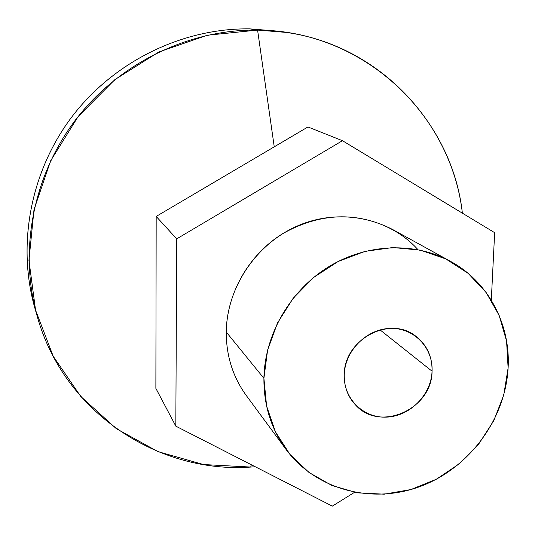 <?xml version="1.0" encoding="UTF-8"?>
<svg xmlns="http://www.w3.org/2000/svg" width="535" height="535" viewBox="0 0 535 535"><rect width="100%" height="100%" fill="white"/><g stroke="black" fill="none" stroke-linecap="round" stroke-linejoin="round"><path stroke-width="0.8" d="M450.744 261.481L392.088 229.207C356.424 211.338 320.004 212.796 282.821 233.581C248.929 254.466 226.726 293.28 226.251 332.034L263.909 378.325C264.671 334.749 289.916 290.833 328.182 267.079C366.502 243.398 414.638 241.619 450.744 261.481C488.475 281.952 510.698 324.504 508.11 367.986C505.381 419.239 469.376 467.924 420.891 486.235C372.474 504.612 316.138 490.167 286.085 449.494C271.131 428.889 263.735 405.162 263.909 378.325L226.251 332.034C226.225 355.915 232.932 377.108 246.361 395.612L286.085 449.494M344.246 374.921C344.092 386.858 347.931 396.95 355.755 405.196C380.171 432.501 432.186 408.981 432.059 371.203L380.071 329.914L432.059 371.203C432.32 356.684 426.977 345.082 416.023 336.381C390.115 314.901 343.744 339.544 344.246 374.921C344.734 351 366.388 329.032 390.048 328.416C413.715 327.447 433.236 347.663 432.059 371.203C431.223 394.736 410.231 416.103 386.912 417.113C363.586 418.477 343.403 398.856 344.246 374.921M494.654 232.672L342.454 140.698L176.704 238.864L175.828 426.154L332.309 506.13L354.531 492.334L332.309 506.13L175.828 426.154L176.704 238.864L342.454 140.698L494.654 232.672L491.304 300.168L494.654 232.672M246.367 395.626C232.932 377.115 226.231 355.922 226.251 332.034C226.693 287.282 256.613 243.077 298.657 225.422C340.701 207.694 389.634 218.226 417.962 249.651M307.939 126.962L342.454 140.698L307.939 126.962L156.18 216.434L176.704 238.864L156.18 216.434L155.872 388.39L175.828 426.154L155.872 388.39L156.18 216.434L307.939 126.962M508.11 367.986L506.578 341.083L499.168 315.503L486.148 292.518L468.078 273.305L445.762 258.9L420.283 250.126L392.904 247.531L365.044 251.35L338.194 261.448L313.798 277.351L293.2 298.209L277.525 322.913L267.594 350.111L263.909 378.325L266.597 406.038L275.431 431.812L289.87 454.335L309.07 472.525L332.001 485.553L357.46 492.855L384.19 494.18L410.893 489.552L436.319 479.253L459.284 463.818L478.751 443.976L493.818 420.657L503.769 394.93L508.11 367.986M257.582 30.08L274.241 146.831L257.582 30.08L286.285 32.414C380.111 45.642 452.329 124.341 462.38 213.171C451.774 114.898 363.619 30.388 257.582 30.08L249.818 28.87L257.582 30.08L207.279 35.243L158.781 52.009L114.885 79.608L78.143 116.55L50.678 160.741L34.006 209.62L28.944 260.371L35.557 310.139L53.212 356.257L80.685 396.375L116.269 428.622L157.939 451.62L203.514 464.54L250.734 467.062L255.269 466.754L250.734 467.062C157.792 473.756 63.839 411.91 37.33 316.687C18.605 251.544 32.749 175.948 75.963 119.352C119.372 62.916 189.136 29.178 257.582 30.08M251.316 464.734L250.734 467.062L251.316 464.734M286.285 32.414L277.859 31.15L249.818 28.87L282.045 31.819M36.186 312.56C16.404 248.701 29.211 173.875 71.249 117.673C113.48 61.619 182.241 27.96 249.818 28.87C182.963 27.98 114.918 60.87 72.593 115.908C30.462 171.093 16.679 244.849 34.969 308.501L37.33 316.687"/></g></svg>
